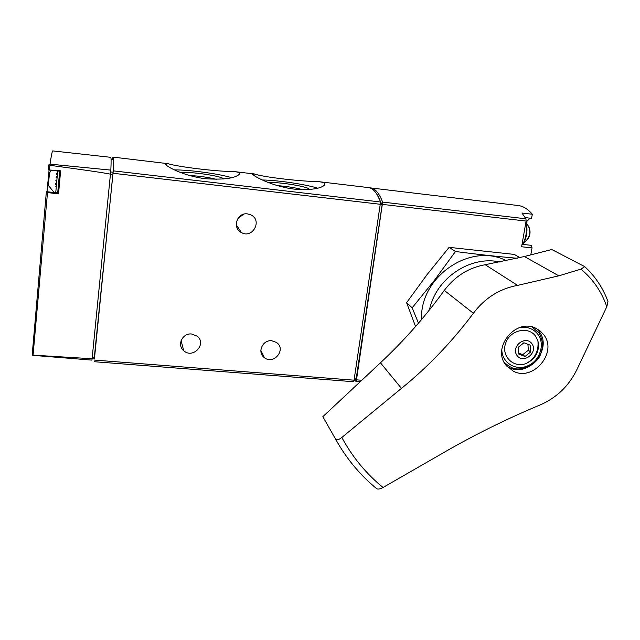 <?xml version="1.0" encoding="UTF-8"?>
<svg xmlns="http://www.w3.org/2000/svg" width="640" height="640" viewBox="0 0 640 640"><rect width="100%" height="100%" fill="white"/><g stroke="black" fill="none" stroke-linecap="round" stroke-linejoin="round"><path stroke-width="0.96" d="M294.088 189.112C308.744 190.152 318.488 189.12 323.312 186C326.488 183.768 324.608 182.28 317.656 181.528C301.312 181.584 261.944 176.904 254.424 173.984L253.96 173.928C246.456 172.176 268.496 185.904 294.088 189.112M112.224 159.296L113.032 157.112C113.568 156.96 113.648 161.536 113.272 170.848L94.16 358.864M319.112 181.704L368.232 187.568C372.896 187.928 377.016 192.736 380.592 201.992L353.816 381.736L94.16 361.712M205.328 178.712C221.656 179.792 232.528 178.664 237.936 175.344C240.992 173.392 239.56 172.12 233.64 171.504C218.672 171.76 177.92 166.912 168.096 163.68L166.728 163.544C159.192 162.376 179.76 175.6 205.328 178.712M60.344 173.824L58.592 192.984L46.36 191.68L47.488 192.552L33.064 355.144L92.104 358.752L91.936 360.112L33.056 355.368L32.192 354.88L46.36 191.704M47 191.696L49.096 170M48.936 164.696L48.288 169.904L60.624 170.816L58.528 193.888L47.488 192.552M32.472 355.224L33.064 355.144M110.512 174.16C103.792 172.76 83.584 169.808 49.904 165.304L49.104 164.6L50.024 164.152L110.848 170.112L92.104 358.752M50.024 164.152C51.384 155 52.312 150.592 52.8 150.912L110.68 157.312C111.168 157.112 111.224 161.376 110.848 170.112M111.056 159.16L112.8 159.368C113.32 159.224 113.408 163.504 113.064 172.224L94.584 357.232L94.376 358.88L92.112 358.704M243.72 214.208L237.944 218.36M247.528 213.904L250.8 214.848C262.736 220.144 252.704 239.08 241.44 232.584C231.856 228.112 237 212.224 247.528 213.904M191.68 334L197.08 336.136C207.264 343.72 193.032 359.312 183.744 350.744C176.616 345.224 182.488 332.792 191.68 334M271.792 340.768L276.408 342.416C286.728 349.064 273.968 365.328 264.432 357.704C256.84 352.656 262.52 339.536 271.792 340.768M54.168 192.496L48.344 185.448L49.528 172.688L51.456 170.272M317.592 188.168C305.68 184.336 277.472 180.16 262.32 179.976M309.088 189.48C311.104 187.088 277.768 181.504 268.8 182.712M231.576 177.632C218.768 173.76 189.448 169.784 174.36 169.896M223.48 178.96C223.128 176.184 188.32 171.096 181.2 172.784M302.6 189.672C295.456 187.712 287.096 186.376 277.512 185.672M216.352 179.328C208.24 177.28 199.288 176.016 189.504 175.528M370.824 187.944L517.736 205.472C522.888 205.952 527.752 208.872 532.328 214.256L521.952 213.032L525.944 218.8L526.112 221.064L521.592 246.76L532.032 247.904L530.8 254.88M369.76 187.856L370.28 187.88C374.936 188.24 379.064 192.976 382.648 202.096L356.496 379.84L355.88 381.36L354.528 379.568M532.328 214.256L531.536 218.36L525.224 217.608M523.648 244.488L523.48 243.848M526.168 222.096L530.008 218.184M522.024 244.312L531.512 245.36L532.032 247.904M376.976 194.4L382.136 204.888L356.152 378.96L355.904 379.568L354.544 379.432M527.384 239.592C530.28 235.776 530.808 231.632 528.968 227.152M584.72 266.648L551.8 249.504L524.384 256.52L485.192 264.712C468.52 267.744 454.888 276.304 444.304 290.4C425.296 316.632 404.016 340.768 380.456 362.808L322.84 416.664L335.688 439.32C346.312 458.408 359.8 474.72 376.144 488.24C377.328 489.56 379.616 489.304 383.032 487.488L449.384 449.328C479.08 432.528 509.568 417.632 540.848 404.64C557.28 397.272 569.416 385.344 577.256 368.848L606.792 306.744L607.992 301.608C603.056 288.072 595.304 276.416 584.72 266.64L580.92 269.144L558.808 275.824L517.584 285.384L485.192 264.712M539.856 330.688L535.408 328.064C515.4 318.168 491.648 347.936 505.848 365.008L513.136 371.08C532.944 382.08 557.968 352.56 543.808 334.808L539.856 330.688M335.688 439.32C336.72 440.456 338.768 439.84 341.816 437.472L401.456 388.376C428.24 366.632 452.208 341.6 473.376 313.264C484.88 298.016 499.608 288.72 517.584 285.384M606.792 306.744C601.648 291.704 593.024 279.168 580.92 269.144M429.424 309.944C435.76 278.432 470.352 255.072 500.024 262.04M536.656 328.648L539.088 331.448C553.136 349.04 528.376 378.256 508.752 367.344L506.904 366.32M531.912 343.712C538.432 352.544 523.488 364.448 517.056 355.536C510.448 346.712 525.528 334.72 531.912 343.712M518.296 347.256L518.84 354.12L525.024 356.472L530.664 351.984L530.128 345.136L523.944 342.76L518.296 347.256M535.68 336.336L537.92 340.88C539.872 351.136 535.96 358.68 526.176 363.504C513.584 368.584 500.92 356.16 505.672 343.128C509.944 329.952 528.472 325.816 535.68 336.336M518.768 353.152L522.76 354.672L525.024 356.472M522.76 354.672L528.36 350.208L530.664 351.984M528.36 350.208L527.904 344.28M415.568 326.504L406.6 302.68L427.136 274.536L449.112 247.352L514.272 254.416L519.936 257.632M506.432 260.728C470.48 241.864 419.368 277.064 421.6 319.48M517.336 258.264C498.144 256.632 477.52 254.384 455.464 251.512L434.48 280.256L412.168 307.808L418.472 323.152M455.464 251.512L449.112 247.352M412.168 307.808L406.6 302.68M380.592 201.992L113.272 170.848M49.904 165.304L49.52 169.624M92.28 357.056L94.584 357.232M110.488 174.384L112.864 174.656M110.712 171.952L113.064 172.224M49.552 169.224L48.408 169.096M354.432 380.216L94.368 360.072M380.632 204.32L113.072 173.272M57.704 192.88L59.648 171.216M55.744 192.664L57.688 170.984M56.384 184.664L55.456 184.56M57.152 176.256L56.232 176.152M57.352 174.232L56.432 174.128M57 177.896L56.072 177.784M56.76 180.44L55.832 180.328M56.48 183.568L55.552 183.464M525.944 218.8L382.648 202.096M526.112 221.064L382.696 204.416M361.8 380.248L356.496 379.84M356.152 378.96L354.632 378.84M382.136 204.888L380.576 204.712M382.112 203.96L380.696 203.8M522.72 244.384C526.184 237.72 527.24 230.408 525.864 222.448M522.536 241.392L524.912 227.872M558.808 275.824L524.384 256.52M341.816 437.472C352.488 457.112 366.224 473.784 383.032 487.488M473.376 313.264L444.304 290.4M401.456 388.376L380.456 362.808M519.232 327.712C527.088 326.296 533.352 328.552 538.008 334.48C545.32 344.352 539.864 360.856 527.728 365.84C515.704 371.168 501.96 362.776 501.816 349.8M253.784 175.344L253.96 173.928L234.976 171.664M167.2 163.576L113.088 157.12M81.792 359.328L91.936 360.112M60.576 171.32L48.288 169.904M57.336 174.392L56.416 174.288M57.408 173.688L56.488 173.584M56.384 184.656L55.464 184.552M56.248 186.184L55.336 186.08M260.84 350.424L264.432 357.704M181.088 340.632L183.744 350.744M236.28 224.92L241.44 232.584M166.52 165.424L166.72 163.544M360.256 381.696L355.88 381.36M355.904 379.568L354.544 379.464M525.232 217.624L531.536 218.36M524.032 242.848C530.864 236.632 531.672 230.064 526.456 223.144M523.104 244.432C526.944 237.232 527.912 229.632 526.008 221.624M513.136 371.08L508.752 367.344M537.92 340.88C538.896 351.128 534.984 358.672 526.176 363.504M504.144 362.272C512.088 369.144 517.44 372.032 532.24 364.584C536.552 360.88 539.032 358.096 539.688 356.224C540.528 355.12 541.496 351.816 542.592 346.312C542.552 341.488 541.352 337.056 539 333.016L532.168 326.984"/></g></svg>

